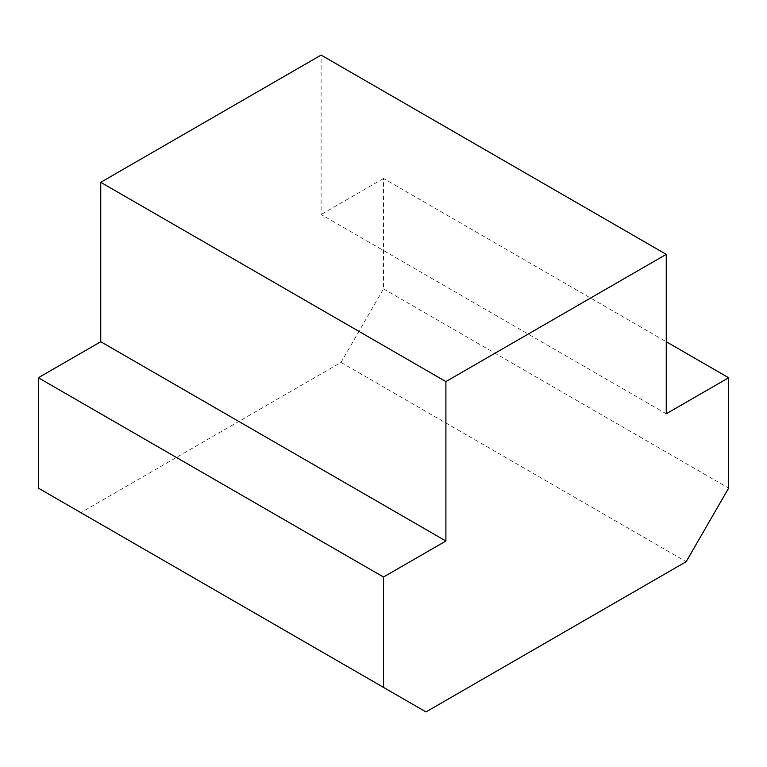 <?xml version="1.0" encoding="UTF-8"?>
<svg xmlns="http://www.w3.org/2000/svg" width="767" height="767" viewBox="0 0 767 767"><rect width="100%" height="100%" fill="white"/><g stroke="black" fill="none" stroke-linecap="round" stroke-linejoin="round"><path stroke-width="0.58" stroke-dasharray="3.83 2.88" d="M666.255 413.777L321.105 214.501L321.105 55.08M38.35 488.119L80.832 512.644L341.018 362.427L383.5 288.852L383.5 178.481L666.255 341.727M383.5 178.481L321.105 214.501M383.5 288.852L728.65 488.119M341.018 362.427L686.168 561.693M80.832 512.644L425.982 711.92"/><path stroke-width="1.15" d="M666.255 254.356L321.105 55.08L100.745 182.316L100.745 341.727L445.895 541.003L445.895 381.582L666.255 254.356L666.255 413.777L728.65 377.748L728.65 488.119L686.168 561.693L425.982 711.92L383.5 687.385L383.5 577.024L445.895 541.003M100.745 341.727L38.35 377.748L383.5 577.024M666.255 341.727L728.65 377.748M38.35 377.748L38.35 488.119L383.5 687.385M100.745 182.316L445.895 381.582"/></g></svg>
